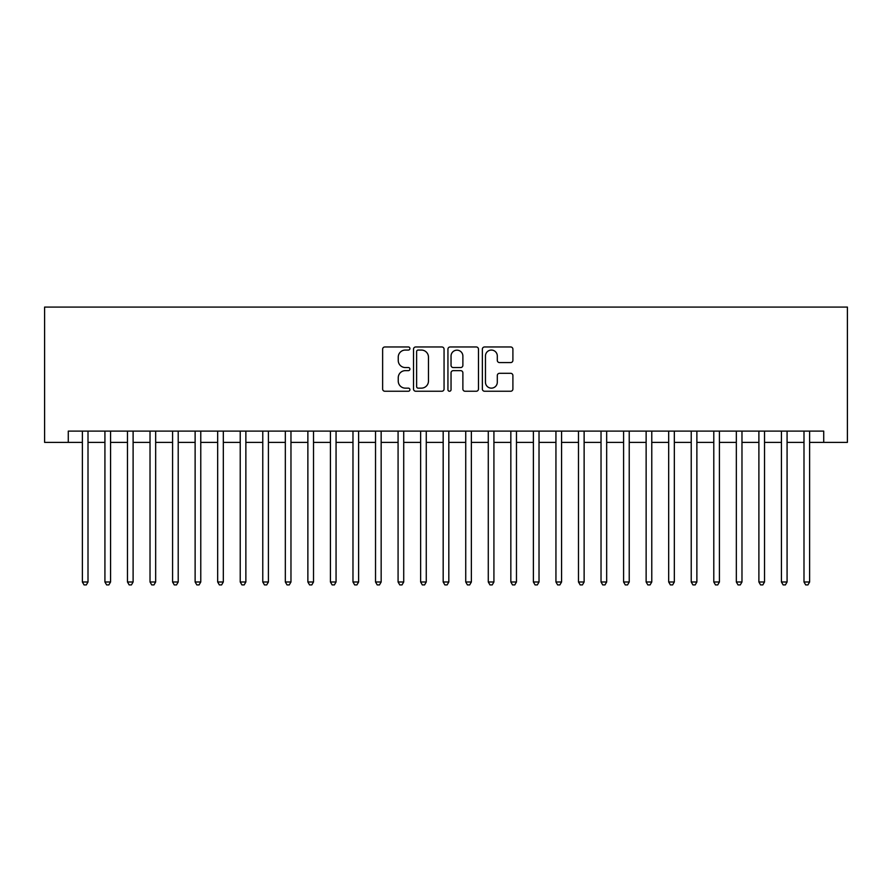 <?xml version="1.0" encoding="UTF-8"?>
<svg xmlns="http://www.w3.org/2000/svg" width="892" height="892" viewBox="0 0 892 892"><rect width="100%" height="100%" fill="white"/><g stroke="black" fill="none" stroke-linecap="round" stroke-linejoin="round"><path stroke-width="1.34" d="M409.919 348.516A1.55 1.55 0 0 0 408.369 346.966L384.853 346.966A2.219 2.219 0 0 0 382.635 349.185L382.635 389.023A2.219 2.219 0 0 0 384.853 391.242L408.369 391.242A1.55 1.55 0 0 0 409.919 389.692A1.55 1.55 0 0 0 408.369 388.143L405.325 388.143A7.08 7.08 0 0 1 398.245 381.051L398.245 377.74A7.08 7.08 0 0 1 405.325 370.648L408.369 370.648A1.55 1.55 0 0 0 409.919 369.098A1.55 1.55 0 0 0 408.369 367.549L405.325 367.549A7.08 7.08 0 0 1 398.245 360.468L398.245 357.146A7.08 7.08 0 0 1 405.325 350.065L408.369 350.065A1.55 1.55 0 0 0 409.919 348.516M510.692 362.576A2.219 2.219 0 0 0 512.9 360.357L512.9 349.185A2.219 2.219 0 0 0 510.692 346.966L484.568 346.966A2.219 2.219 0 0 0 482.36 349.185L482.36 389.023A2.219 2.219 0 0 0 484.568 391.242L510.692 391.242A2.219 2.219 0 0 0 512.9 389.023L512.9 375.521A2.219 2.219 0 0 0 510.692 373.313L499.509 373.313A2.219 2.219 0 0 0 497.301 375.521L497.301 382.222A5.921 5.921 0 0 1 491.38 388.143A5.921 5.921 0 0 1 485.46 382.222L485.46 355.986A5.921 5.921 0 0 1 491.38 350.065A5.921 5.921 0 0 1 497.301 355.986L497.301 360.357A2.219 2.219 0 0 0 499.509 362.576L510.692 362.576M68.283 442.387L68.283 431.115L823.717 431.115L823.717 442.387L847.4 442.387L847.4 307.093L44.6 307.093L44.6 442.387L82.376 442.387M444.06 349.185A2.219 2.219 0 0 0 441.852 346.966L415.728 346.966A2.219 2.219 0 0 0 413.52 349.185L413.52 389.023A2.219 2.219 0 0 0 415.728 391.242L441.852 391.242A2.219 2.219 0 0 0 444.06 389.023L444.06 349.185M450.148 346.966L476.272 346.966A2.219 2.219 0 0 1 478.48 349.185L478.48 389.023A2.219 2.219 0 0 1 476.272 391.242L465.089 391.242A2.219 2.219 0 0 1 462.881 389.023L462.881 372.867A2.219 2.219 0 0 0 460.662 370.648L453.248 370.648A2.219 2.219 0 0 0 451.04 372.867L451.04 389.692A1.55 1.55 0 0 1 449.49 391.242A1.55 1.55 0 0 1 447.94 389.692L447.94 349.185A2.219 2.219 0 0 1 450.148 346.966M88.007 442.387L104.921 442.387M110.563 442.387L127.478 442.387M133.109 442.387L150.023 442.387M155.665 442.387L172.58 442.387M178.21 442.387L195.125 442.387M200.767 442.387L217.67 442.387M223.312 442.387L240.227 442.387M245.869 442.387L262.772 442.387M268.414 442.387L285.329 442.387M290.97 442.387L307.874 442.387M313.516 442.387L330.43 442.387M336.061 442.387L352.976 442.387M358.617 442.387L375.532 442.387M381.163 442.387L398.077 442.387M403.719 442.387L420.634 442.387M426.264 442.387L443.179 442.387M448.821 442.387L465.736 442.387M471.366 442.387L488.281 442.387M493.923 442.387L510.837 442.387M516.468 442.387L533.383 442.387M539.024 442.387L555.939 442.387M561.57 442.387L578.484 442.387M584.126 442.387L601.03 442.387M606.672 442.387L623.586 442.387M629.228 442.387L646.131 442.387M651.773 442.387L668.688 442.387M674.33 442.387L691.233 442.387M696.875 442.387L713.79 442.387M719.42 442.387L736.335 442.387M741.977 442.387L758.891 442.387M764.522 442.387L781.437 442.387M787.078 442.387L803.993 442.387M809.624 442.387L823.717 442.387M418.17 350.065A1.55 1.55 0 0 0 416.62 351.615L416.62 386.593A1.55 1.55 0 0 0 418.17 388.143L421.37 388.143A7.08 7.08 0 0 0 428.461 381.051L428.461 357.146A7.08 7.08 0 0 0 421.37 350.065L418.17 350.065M462.881 356.098A5.921 5.921 0 0 0 456.96 350.177A5.921 5.921 0 0 0 451.04 356.098L451.04 365.341A2.219 2.219 0 0 0 453.248 367.549L460.662 367.549A2.219 2.219 0 0 0 462.881 365.341L462.881 356.098M88.007 431.115L88.007 581.985L82.376 581.985L82.376 431.115M88.007 581.985L86.323 584.907L84.06 584.907L82.376 581.985M110.563 431.115L110.563 581.985L104.921 581.985L104.921 431.115M110.563 581.985L108.869 584.907L106.616 584.907L104.921 581.985M133.109 431.115L133.109 581.985L127.478 581.985L127.478 431.115M133.109 581.985L131.425 584.907L129.162 584.907L127.478 581.985M155.665 431.115L155.665 581.985L150.023 581.985L150.023 431.115M155.665 581.985L153.97 584.907L151.718 584.907L150.023 581.985M178.21 431.115L178.21 581.985L172.58 581.985L172.58 431.115M178.21 581.985L176.516 584.907L174.263 584.907L172.58 581.985M200.767 431.115L200.767 581.985L195.125 581.985L195.125 431.115M200.767 581.985L199.072 584.907L196.82 584.907L195.125 581.985M223.312 431.115L223.312 581.985L217.67 581.985L217.67 431.115M223.312 581.985L221.617 584.907L219.365 584.907L217.67 581.985M245.869 431.115L245.869 581.985L240.227 581.985L240.227 431.115M245.869 581.985L244.174 584.907L241.922 584.907L240.227 581.985M268.414 431.115L268.414 581.985L262.772 581.985L262.772 431.115M268.414 581.985L266.719 584.907L264.467 584.907L262.772 581.985M290.97 431.115L290.97 581.985L285.329 581.985L285.329 431.115M290.97 581.985L289.276 584.907L287.023 584.907L285.329 581.985M313.516 431.115L313.516 581.985L307.874 581.985L307.874 431.115M313.516 581.985L311.821 584.907L309.569 584.907L307.874 581.985M336.061 431.115L336.061 581.985L330.43 581.985L330.43 431.115M336.061 581.985L334.377 584.907L332.125 584.907L330.43 581.985M358.617 431.115L358.617 581.985L352.976 581.985L352.976 431.115M358.617 581.985L356.923 584.907L354.67 584.907L352.976 581.985M381.163 431.115L381.163 581.985L375.532 581.985L375.532 431.115M381.163 581.985L379.479 584.907L377.216 584.907L375.532 581.985M403.719 431.115L403.719 581.985L398.077 581.985L398.077 431.115M403.719 581.985L402.024 584.907L399.772 584.907L398.077 581.985M426.264 431.115L426.264 581.985L420.634 581.985L420.634 431.115M426.264 581.985L424.581 584.907L422.317 584.907L420.634 581.985M448.821 431.115L448.821 581.985L443.179 581.985L443.179 431.115M448.821 581.985L447.126 584.907L444.874 584.907L443.179 581.985M471.366 431.115L471.366 581.985L465.736 581.985L465.736 431.115M471.366 581.985L469.683 584.907L467.419 584.907L465.736 581.985M493.923 431.115L493.923 581.985L488.281 581.985L488.281 431.115M493.923 581.985L492.228 584.907L489.976 584.907L488.281 581.985M516.468 431.115L516.468 581.985L510.837 581.985L510.837 431.115M516.468 581.985L514.784 584.907L512.521 584.907L510.837 581.985M539.024 431.115L539.024 581.985L533.383 581.985L533.383 431.115M539.024 581.985L537.33 584.907L535.077 584.907L533.383 581.985M561.57 431.115L561.57 581.985L555.939 581.985L555.939 431.115M561.57 581.985L559.875 584.907L557.623 584.907L555.939 581.985M584.126 431.115L584.126 581.985L578.484 581.985L578.484 431.115M584.126 581.985L582.431 584.907L580.179 584.907L578.484 581.985M606.672 431.115L606.672 581.985L601.03 581.985L601.03 431.115M606.672 581.985L604.977 584.907L602.724 584.907L601.03 581.985M629.228 431.115L629.228 581.985L623.586 581.985L623.586 431.115M629.228 581.985L627.533 584.907L625.281 584.907L623.586 581.985M651.773 431.115L651.773 581.985L646.131 581.985L646.131 431.115M651.773 581.985L650.078 584.907L647.826 584.907L646.131 581.985M674.33 431.115L674.33 581.985L668.688 581.985L668.688 431.115M674.33 581.985L672.635 584.907L670.383 584.907L668.688 581.985M696.875 431.115L696.875 581.985L691.233 581.985L691.233 431.115M696.875 581.985L695.18 584.907L692.928 584.907L691.233 581.985M719.42 431.115L719.42 581.985L713.79 581.985L713.79 431.115M719.42 581.985L717.737 584.907L715.484 584.907L713.79 581.985M741.977 431.115L741.977 581.985L736.335 581.985L736.335 431.115M741.977 581.985L740.282 584.907L738.03 584.907L736.335 581.985M764.522 431.115L764.522 581.985L758.891 581.985L758.891 431.115M764.522 581.985L762.838 584.907L760.575 584.907L758.891 581.985M787.078 431.115L787.078 581.985L781.437 581.985L781.437 431.115M787.078 581.985L785.384 584.907L783.131 584.907L781.437 581.985M809.624 431.115L809.624 581.985L803.993 581.985L803.993 431.115M809.624 581.985L807.94 584.907L805.677 584.907L803.993 581.985"/></g></svg>
